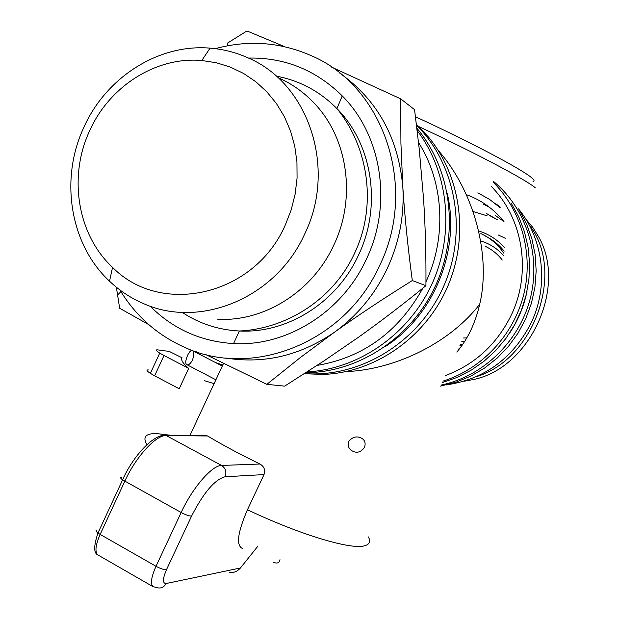 <?xml version="1.0" encoding="UTF-8"?>
<svg xmlns="http://www.w3.org/2000/svg" width="619" height="619" viewBox="0 0 619 619"><rect width="100%" height="100%" fill="white"/><g stroke="black" fill="none" stroke-linecap="round" stroke-linejoin="round"><path stroke-width="0.93" d="M446.322 384.925C484.19 379.246 512.331 358.842 530.746 323.698C549.03 286.551 543.892 239.7 518.521 208.835M317.06 365.442C363.314 357.496 398.566 331.745 422.831 288.206M345.642 371.679C397.653 369.435 451.344 341.255 479.71 304.208C475.245 323.443 467.608 339.405 456.814 352.079M445.618 375.501C474.696 364.498 496.423 344.69 510.791 316.077C531.938 273.242 523.411 218.584 491.122 186.249M201.879 435.923L207.574 435.985C223.08 445.247 240.543 454.586 259.965 464.018C264.174 466.517 265.528 470.038 264.004 474.587L247.445 509.754C237.356 533.114 235.854 546.09 242.927 548.674M196.362 351.801L194.745 351.259M182.11 357.828C180.586 359.662 182.767 363.183 188.663 368.382L179.201 388.771L154.634 375.803L164.02 355.507L159.741 353.093C156.027 350.718 155.33 349.642 157.652 349.867L169.312 351.445L182.11 357.828M192.455 360.212C190.296 363.879 188.447 365.365 186.907 364.684C185.182 363.802 185.391 360.722 187.542 355.43C189.414 351.685 190.992 350.052 192.285 350.532C194.126 351.484 194.18 354.71 192.455 360.212M348.636 441.448C352.528 436.852 356.846 435.776 361.589 438.229C364.931 440.155 365.899 443.196 364.483 447.367C360.978 452.21 356.946 453.425 352.381 451.019C348.752 448.999 347.507 445.812 348.636 441.448M533.06 181.344C534.677 181.158 534.282 180.036 531.876 177.963C522.954 169.784 470.045 141.782 415.473 116.774M463.546 338.005L466.796 337.897M464.459 341.734L461.797 341.665M525.833 219.141L532.827 227.444L538.654 236.853C567.437 286.891 530.096 367.965 473.651 379.486L463.941 381.258M529.152 224.883C565.604 270.99 534.669 359.291 476.398 376.646M462.88 344.125L460.482 344.404M497.32 219.699L486.41 213.478M480.862 233.572C490.256 237.951 497.9 244.482 503.789 253.163M480.615 240.907C489.513 243.577 497.088 248.389 503.363 255.33M502.249 260.042C497.63 254.038 491.919 249.434 485.118 246.246M504.152 221.904C494.024 209.168 481.42 200.084 466.324 194.645M500.353 207.837L489.652 199.457L477.853 192.826M499.843 206.498L494.635 203.032M483.632 204.301L489.575 207.365M495.44 215.536L503.866 221.54M279.997 559.708C279.362 562.733 277.413 563.685 274.147 562.555L273.405 562.191M229.1 572.111C233.177 573.202 236.961 571.824 240.443 567.979L257.69 546.415M519.047 209.671L526.498 223.769L531.914 238.895L535.164 254.726L536.17 270.952L534.924 287.231L531.435 303.233L525.779 318.623L518.08 333.084L508.493 346.323L497.227 358.068L484.522 368.096L470.649 376.205L455.886 382.24L440.542 386.117M441.03 385.088C482.928 376.367 519.101 341.75 530.228 298.668C541.339 255.577 526.251 208.34 493.444 181.375M510.041 332.457C518.351 319.799 524.014 306.041 527.032 291.185M511.279 203.311L518.815 216.998L524.44 231.699L528.053 247.12L529.57 262.99L528.951 278.991L526.212 294.822L521.407 310.181L514.621 324.774L505.994 338.33L495.695 350.578L483.934 361.318L470.927 370.332L456.93 377.474L442.214 382.619M442.91 381.157C481.481 369.179 513.344 335.506 523.635 294.961C533.841 254.409 521.639 210.151 493.072 182.148M425.957 281.831C446.926 237.069 443.846 182.234 418.537 142.517M307.101 371.911C358.494 369.179 408.586 334.67 431.822 284.299C455.004 233.912 448.899 172.337 417.16 130.524M416.881 128.203C451.367 169.32 459.43 232.597 436.086 284.446C412.734 336.31 360.691 371.423 307.999 372.684L305.84 372.723M385.126 346.655C433.826 315.589 460.513 250.571 447.336 193.778M304.494 373.59C360.041 377.799 417.926 342.88 442.949 287.912C468.08 233.023 456.69 165.196 416.517 125.17M416.401 124.272L428.727 137.341C461.704 177.382 469.279 238.292 446.872 288.315C424.433 338.338 374.51 372.506 323.536 374.418L304.262 373.737M418.916 126.655C474.781 152.584 526.282 179.85 535.342 187.859M479.71 304.208C491.022 256.947 475.113 192.292 438.105 150.262M204.177 380.6L214.097 383.641M148.382 369.93C146.022 369.791 146.688 370.928 150.371 373.35L154.634 375.803M188.663 368.382L164.02 355.507M222.809 364.947L215.551 362.587M304.68 234.005C337.022 168.329 308.68 83.333 248.041 57.877C235.94 52.422 223.289 49.18 210.089 48.143C158.34 43.663 105.733 77.669 83.611 127.862C59.571 179.564 70.171 244.629 109.524 281.212C119.096 290.28 129.874 297.491 141.859 302.83C198.544 329.726 275.795 298.683 304.68 234.005M217.803 319.288C264.143 321.865 312.463 291.681 333.726 245.279C356.83 197.391 347.731 136.745 312.92 101.849C303.163 91.86 292.06 84.014 279.61 78.327M89.484 131.143C109.176 86.505 155.973 56.399 201.779 60.507L216.255 62.728L230.253 67.053L243.515 73.413L255.779 81.708L266.82 91.805L276.407 103.52L284.361 116.643L290.512 130.934L294.737 146.13L296.942 161.938L297.074 178.055L295.139 194.165L291.162 209.965L285.227 225.146C254.324 296.099 160.863 316.727 112.557 267.362C77.576 234.996 68.082 177.119 89.484 131.143M331.707 67.2L400.694 98.854L400.919 143.329L402.83 187.162C404.694 216.17 407.851 247.298 412.316 280.554C383.648 298.404 357.712 315.605 334.515 332.171C357.124 315.86 374.65 294.745 387.099 268.839C399.232 242.756 404.478 215.536 402.83 187.162C398.443 137.96 377.458 99.984 339.877 73.22M119.9 289.971C135.584 315.845 157.04 334.91 184.269 347.174C252.173 379.045 344.744 342.771 379.447 265.915C418.297 187.867 384.066 86.521 311.45 55.756C280.337 42.046 248.281 39.678 215.288 48.661M248.482 58.078C284.655 57.381 315.907 69.986 342.237 95.891C382.14 135.646 392.67 204.943 366.2 259.562C341.835 312.494 286.473 346.702 233.564 343.576C200.858 341.533 173.026 329.037 150.077 306.096M148.784 324.627L119.653 308.247L116.357 287.208M227.483 45.798L227.637 43.013L246.95 30.95L284.895 46.758M225.765 358.022C264.135 364.22 300.385 355.6 334.515 332.171L300.2 357.65L266.851 384.337L205.601 354.486M266.851 384.337L284.663 386.14L324 360.877L358.324 337.347C380.561 321.54 403.101 304.324 425.934 285.684C426.158 255.763 425.377 226.949 423.582 199.233L419.225 148.885L414.56 109.664L400.694 98.854M425.934 285.684L412.316 280.554M146.958 444.682C142.424 437.146 145.55 433.439 156.344 433.548L171.084 435.327M368.421 536.944C370.835 541.679 369.404 544.666 364.134 545.904C350.075 549.687 299.534 534.514 247.445 509.754M461.96 345.448L459.948 345.534M484.12 235.46C491.989 239.104 498.666 244.343 504.145 251.159M504.647 247.724C497.475 239.692 488.793 234.083 478.595 230.902M487.099 215.814L473.024 211.489M497.227 219.652L489.66 215.567L497.405 219.737M458.733 348.064L460.049 348.056M259.965 464.018L221.587 465.449L166.248 435.567L207.574 435.985M240.443 567.979L166.101 583.531C162.449 583.477 162.58 578.858 166.488 569.689L191.573 516.099C203.566 492.647 214.731 479.539 225.076 476.762C226.786 471.972 225.626 468.204 221.587 465.449C212.17 465.163 192.548 487.664 181.158 512.501L156.019 566.284C151.299 576.939 150.278 583.717 152.963 586.619L153.319 586.843M225.076 476.762L264.004 474.587M191.573 516.099C189.159 516.084 185.692 514.884 181.158 512.501L122.608 479.849C120.395 478.239 120.009 477.35 121.44 477.187M166.488 569.689C164.012 569.828 160.522 568.699 156.019 566.284L100.146 534.414L124.814 481.211C135.971 456.636 156.089 434.824 166.248 435.567L207.056 435.706M166.101 583.531C163.849 587.493 160.646 588.816 156.491 587.501L152.963 586.619L97.763 554.856C94.746 551.777 95.543 544.968 100.146 534.414L97.964 533.005C95.798 531.319 95.458 530.328 96.943 530.05M98.413 555.228L97.763 554.856C93.639 553.107 93.709 545.826 97.964 533.005L122.608 479.849C133.41 455.267 154.116 433.934 165.637 435.273M182.187 312.371C199.411 323.722 218.468 329.927 239.36 331.003C286.953 333.672 336.55 302.877 358.362 255.438C382.062 206.475 372.692 144.397 336.937 108.596C319.83 91.333 299.596 80.509 276.244 76.137M498.047 234.895L505.367 238.269M223.521 363.423L189.917 435.528M186.907 364.684L215.884 379.803M159.741 353.093L150.371 373.35M192.285 350.532L222.283 366.069M201.779 60.507L210.089 48.143M342.237 95.891L336.937 108.596C368.444 147.059 377.443 205.678 354.47 253.473C333.177 299.728 286.202 328.851 239.36 331.003L233.564 343.576M120.914 291.642L117.54 295.101M112.557 267.362L109.524 281.212"/></g></svg>
